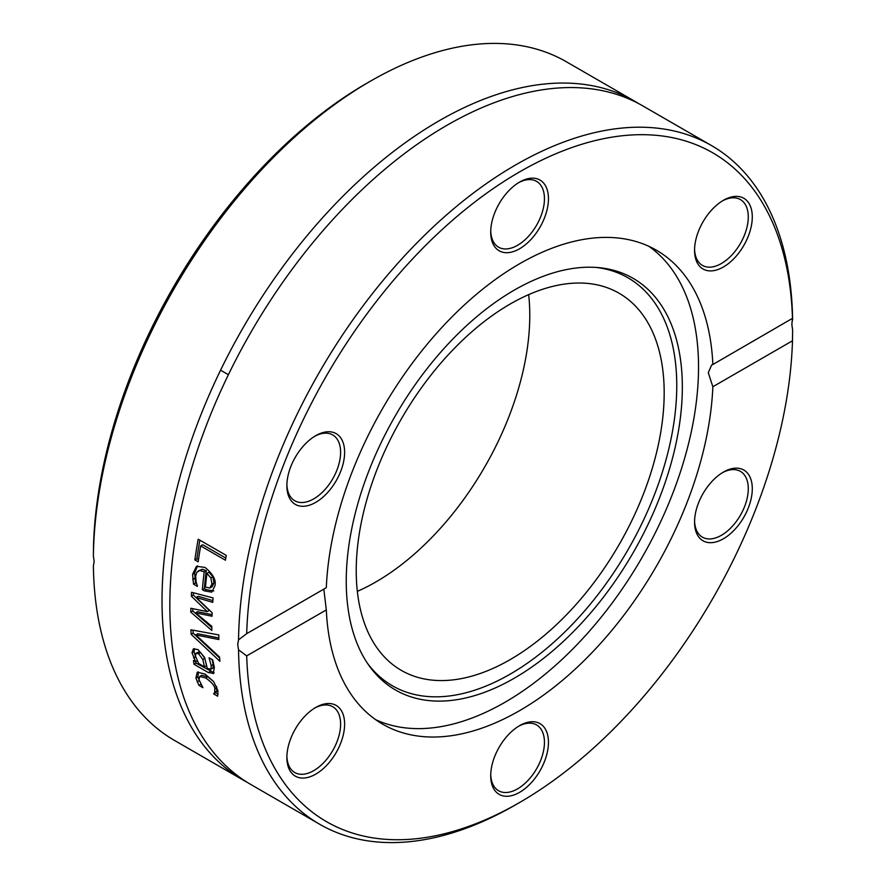 <?xml version="1.0" encoding="UTF-8"?>
<svg xmlns="http://www.w3.org/2000/svg" width="886" height="886" viewBox="0 0 886 886"><rect width="100%" height="100%" fill="white"/><g stroke="black" fill="none" stroke-linecap="round" stroke-linejoin="round"><path stroke-width="1.33" d="M243.174 780.09L174.509 740.441A391.834 226.229 -60 0 1 93.384 566.032L94.16 561.525L93.384 556.054A391.834 226.229 -60 0 1 370.426 81.169A391.834 226.229 -60 0 1 566.342 61.754L635.007 101.403A391.834 226.229 120 0 0 243.174 327.632A391.834 226.229 120 0 0 243.174 780.09A391.834 226.229 120 0 0 247.116 782.272M370.426 81.169L366.405 83.483A386.163 222.951 120 0 0 93.517 545.222L93.384 556.054M238.533 649.837L237.703 644.399L238.533 639.858L246.696 633.656A386.163 222.951 -60 0 1 519.584 171.906A386.163 222.951 -60 0 1 792.483 318.55L791.84 324.475L792.616 329.946L792.483 340.778A386.163 222.951 -60 0 1 519.595 802.517A386.163 222.951 -60 0 1 246.696 655.884L238.533 649.837A391.834 226.229 120 0 0 319.658 824.246A391.834 226.229 120 0 0 515.574 804.831L519.595 802.517M792.616 319.968A391.834 226.229 120 0 0 711.491 145.559L642.826 105.91A391.834 226.229 120 0 0 288.282 274.527A391.834 226.229 120 0 0 250.993 784.597L319.658 824.246M711.491 145.559A391.834 226.229 120 0 0 411.547 248.434A391.834 226.229 120 0 0 238.533 639.858M219.584 657.08A391.834 226.229 120 0 0 219.894 661.288L191.143 634.321A391.834 226.229 -60 0 1 190.955 629.78L218.809 634.941A391.834 226.229 120 0 0 218.853 639.537L195.795 634.908L219.584 657.08M213.637 673.36L208.387 672.585L193.99 664.267A391.834 226.229 -60 0 1 193.458 660.48L195.684 661.764L191.985 652.738L193.369 648.873L198.01 649.604L204.555 657.379L207.313 668.476L210.979 669.163L211.211 665.596L209.085 657.988A391.834 226.229 -60 0 1 209.063 657.766L212.684 659.86L214.357 667.435L213.216 673.692M213.005 668L210.658 669.462L213.005 668L213.227 664.422L212.053 659.494M194.854 559.919A391.834 226.229 -60 0 1 198.198 539.209L226.273 555.411A391.834 226.229 120 0 0 225.409 560.218L200.668 545.931A391.834 226.229 120 0 0 198.176 561.835L194.854 559.919L196.891 558.745A388.998 224.59 -60 0 1 199.871 540.172M191.553 592.269L213.083 597.928A391.834 226.229 120 0 0 212.751 602.38L196.16 597.43L212.164 612.78A391.834 226.229 120 0 0 212.031 616.246L195.562 612.824L211.809 626.324A391.834 226.229 120 0 0 211.798 630.455L190.767 612.104A391.834 226.229 -60 0 1 190.844 608.272L207.28 611.606L191.321 596.156A391.834 226.229 -60 0 1 191.553 592.269M192.583 574.305L196.47 566.298L205.065 567.439C213.227 574.206 216.483 580.408 214.833 586.023L211.743 592.136L204.278 590.829L202.351 589.711A391.834 226.229 -60 0 1 204.234 571.791L199.682 570.451L196.747 572.389L195.684 576.044L196.083 581.869L197.401 586.1A391.834 226.229 120 0 0 197.379 586.355L193.513 584.118L192.583 574.305L194.61 573.142L197.545 565.833M214.656 692.121L214.822 688.887C214.91 686.03 211.865 682.375 205.674 677.923L199.738 676.461L198.985 679.739L202.85 687.47A391.834 226.229 120 0 0 202.894 687.68L198.918 685.376L195.906 678.023L197.257 672.175L205.043 674.069L213.703 681.677L217.923 690.737L217.657 696.197L213.681 693.904A391.834 226.229 -60 0 1 213.626 693.694L216.716 690.936L216.527 686.451M246.696 633.656L326.314 587.684A273.663 157.996 120 0 1 449.999 318.894A273.663 157.996 120 0 1 656.415 250.217A273.663 157.996 120 0 1 712.853 364.523L792.516 318.329M323.822 589.124L326.314 609.911L246.696 655.884M199.239 680.725L197.955 676.849L198.32 671.865M213.493 681.4L207.712 676.749L201.775 675.287L199.738 676.461M218.122 694.092L215.73 692.708A388.998 224.59 -60 0 1 215.686 692.509L216.716 690.936M198.918 685.376L200.79 684.291M197.179 681.91L199.195 680.747M213.626 693.694L215.686 692.509M213.681 693.904L215.73 692.708M213.759 590.973L206.294 589.666L204.367 588.548A388.998 224.59 -60 0 1 206.261 570.617L202.385 569.255L198.209 570.916M202.351 589.711L204.367 588.548M204.234 571.791L206.261 570.617M193.513 584.118L195.529 582.955L194.61 573.142M196.515 583.52L195.529 582.955M209.805 588.038L212.23 586.676L213.969 582.922L212.906 576.753L208.963 572.179L206.936 573.353A391.834 226.229 120 0 0 205.43 587.064L209.805 588.038L211.942 584.095L210.879 577.927L212.906 576.753M210.879 577.927L206.936 573.353M212.086 614.685L197.567 611.672L195.562 612.824M212.873 600.653L198.165 596.278L196.16 597.43M207.28 611.606L209.284 610.443L193.325 594.993A388.998 224.59 -60 0 1 193.458 592.767M211.798 627.554L192.771 610.941A388.998 224.59 -60 0 1 192.816 608.682M191.321 596.156L193.325 594.993M190.767 612.104L192.771 610.941M198.486 559.664L196.891 558.745M200.668 545.931L202.717 544.746L225.786 558.058M214.047 672.773L196.016 663.105A388.998 224.59 -60 0 1 195.817 661.687M195.562 656.792L194.012 651.575L194.499 648.574M206.516 665.674L204.832 658.353L200.635 652.605L198.841 651.93L195.994 653.303L195.418 656.017L198.641 663.47L204.489 666.848L206.516 665.674M204.489 666.848L202.805 659.516L198.619 653.768L196.083 653.248M193.547 657.966L195.507 656.825M193.99 664.267L196.016 663.105M195.684 661.764L197.135 660.934M195.795 634.908L197.799 633.756L218.831 637.975M219.65 658.021L193.148 633.158A388.998 224.59 -60 0 1 193.015 630.167M191.143 634.321L193.148 633.158M792.483 340.778L712.853 386.75L708.279 372.718L711.624 365.032L712.853 364.523M330.179 431.803A40.834 23.568 120 0 0 315.748 435.668A40.834 23.568 120 0 0 286.876 485.672A40.834 23.568 120 0 0 330.179 489.548A40.834 23.568 120 0 0 330.179 431.803M737.861 254.171A40.834 23.568 120 0 0 751.306 208.908A40.834 23.568 120 0 0 723.419 200.302A40.834 23.568 120 0 0 694.558 250.306A40.834 23.568 120 0 0 737.861 254.171M548.456 198.763A40.834 23.568 120 0 0 519.584 182.095A40.834 23.568 120 0 0 490.711 232.099A40.834 23.568 120 0 0 519.584 248.767A40.834 23.568 120 0 0 548.456 198.763M326.314 609.911A273.663 157.996 120 0 0 382.752 724.216A273.663 157.996 120 0 0 589.168 655.54A273.663 157.996 120 0 0 712.853 386.75M301.318 720.252A40.834 23.568 120 0 0 286.876 757.464A40.834 23.568 120 0 0 315.748 774.131A40.834 23.568 120 0 0 344.621 724.128A40.834 23.568 120 0 0 315.748 707.46A40.834 23.568 120 0 0 301.318 720.252M708.988 542.631A40.834 23.568 120 0 0 751.306 497.954A40.834 23.568 120 0 0 723.419 472.083A40.834 23.568 120 0 0 694.558 522.087A40.834 23.568 120 0 0 708.988 542.631M490.711 775.671A40.834 23.568 120 0 0 519.584 792.339A40.834 23.568 120 0 0 548.456 742.335A40.834 23.568 120 0 0 519.584 725.667A40.834 23.568 120 0 0 490.711 775.671M375.664 719.676A273.663 157.996 120 0 0 583.808 637.411A273.663 157.996 120 0 0 698.533 367.092A273.663 157.996 120 0 0 648.94 246.352M314.729 708.069A37.998 21.94 -60 0 1 332.737 706.729A37.998 21.94 -60 0 1 332.737 750.597A37.998 21.94 -60 0 1 294.75 772.537A37.998 21.94 -60 0 1 286.898 756.267M314.729 436.277A37.998 21.94 -60 0 1 327.178 433.232A37.998 21.94 -60 0 1 332.737 434.948A37.998 21.94 -60 0 1 332.737 478.817A37.998 21.94 -60 0 1 294.75 500.756A37.998 21.94 -60 0 1 286.898 484.487M518.565 182.704A37.998 21.94 -60 0 1 536.573 181.375A37.998 21.94 -60 0 1 544.447 198.763A37.998 21.94 -60 0 1 527.857 236.994A37.998 21.94 -60 0 1 498.585 247.183A37.998 21.94 -60 0 1 490.733 230.914M722.4 200.912A37.998 21.94 -60 0 1 740.419 199.583A37.998 21.94 -60 0 1 734.848 251.591A37.998 21.94 -60 0 1 702.421 265.39A37.998 21.94 -60 0 1 694.569 249.121M722.4 472.703A37.998 21.94 -60 0 1 740.419 471.363A37.998 21.94 -60 0 1 742.734 510.845A37.998 21.94 -60 0 1 707.98 538.887A37.998 21.94 -60 0 1 702.421 537.171A37.998 21.94 -60 0 1 694.569 520.902M518.565 726.276A37.998 21.94 -60 0 1 536.573 724.936A37.998 21.94 -60 0 1 536.573 768.815A37.998 21.94 -60 0 1 498.585 790.744A37.998 21.94 -60 0 1 490.733 774.475M638.884 103.728A391.834 226.229 120 0 0 635.007 101.403M682.342 387.138A237.658 137.208 120 0 0 598.537 267.616A237.658 137.208 120 0 0 395.466 415.556A237.658 137.208 120 0 0 368.886 665.386A237.658 137.208 120 0 0 557.914 646.37A237.658 137.208 120 0 0 682.342 387.138M367.502 663.37A235.554 135.99 120 0 0 554.78 641.375A235.554 135.99 120 0 0 676.76 385.643A235.554 135.99 120 0 0 596.101 267.428M664.179 392.908A217.746 125.723 120 0 0 619.081 293.222A217.746 125.723 120 0 0 401.325 418.945A217.746 125.723 120 0 0 401.325 670.381A217.746 125.723 120 0 0 569.122 612.038A217.746 125.723 120 0 0 664.179 392.908M357.335 591.372A217.746 125.723 120 0 0 529.773 315.305A217.746 125.723 120 0 0 528.665 294.628M214.822 688.887L216.86 687.702M205.674 677.923L207.712 676.749M195.906 678.023L197.955 676.849M204.278 590.829L206.294 589.666M192.683 579.533L194.698 578.37M211.942 584.095L213.969 582.922M198.619 653.768L200.635 652.605M202.805 659.516L204.832 658.353M211.211 665.596L213.227 664.422M191.985 652.738L194.012 651.575M208.387 672.585L210.414 671.411M220.581 370.193L228.4 374.7"/></g></svg>
